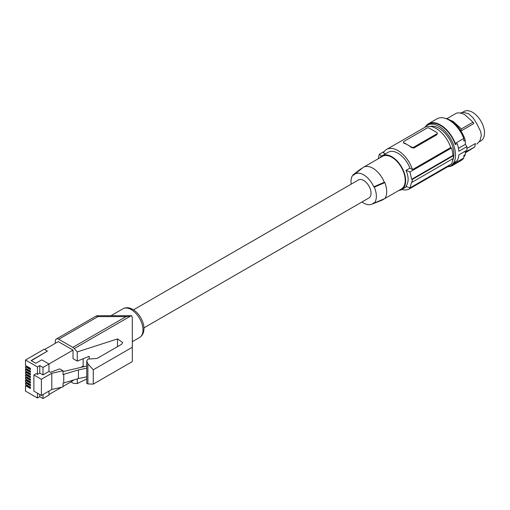 <?xml version="1.0" encoding="UTF-8"?>
<svg xmlns="http://www.w3.org/2000/svg" width="510" height="510" viewBox="0 0 510 510"><rect width="100%" height="100%" fill="white"/><g stroke="black" fill="none" stroke-linecap="round" stroke-linejoin="round"><path stroke-width="0.76" d="M44.599 349.509L58.293 341.604L73.019 350.102L42.993 367.442L42.993 374.901L48.973 371.446L48.973 363.987L41.782 359.837L35.796 363.292L31.078 360.57L47.417 351.135L44.14 349.242L25.5 360.003L25.5 365.466L30.46 368.322L30.46 369.597L25.5 366.735L26.418 366.206M25.5 366.735L25.5 368.163L30.46 371.025L30.46 372.3L25.5 369.438L26.418 368.902M25.5 369.438L25.5 370.866L30.46 373.722L30.46 374.997L25.5 372.134L26.418 371.605M25.5 372.134L25.5 373.562L30.46 376.425L30.46 377.7L25.5 374.837L26.418 374.302M25.5 374.837L25.5 376.265L30.46 379.121L30.46 380.396L25.5 377.534L26.418 377.005M25.5 377.534L25.5 378.962L30.46 381.824L30.46 383.099L25.5 380.237L26.418 379.701M25.5 380.237L25.5 381.665L30.46 384.527L30.46 385.796L25.5 382.933L26.418 382.404M25.5 382.933L25.5 384.361L30.46 387.224L30.46 388.499L25.5 385.636L26.418 385.101M25.5 385.636L25.5 391.094L37.466 398.004L39.767 396.678L42.993 398.533L48.973 395.078L48.973 391.081M25.5 360.003L37.466 366.913L37.466 374.365L39.767 373.039L42.993 374.901M51.79 389.455L51.79 373.269L63.011 370.776L63.011 374.55L78.432 369.903L86.738 368.188L86.751 376.826L78.432 378.541L63.011 383.188L63.011 386.962L51.79 389.455L41.38 395.467L33.902 391.151L33.902 374.965L36.204 373.639L37.466 374.365M37.466 393.21L37.466 398.004M37.466 366.913L39.767 365.587L39.767 373.039M42.993 367.442L39.767 365.587M48.973 371.446L50.452 372.294L59.715 368.877L63.011 370.776M47.417 351.135L31.314 360.704M39.767 394.536L39.767 396.678M51.79 373.269L41.38 379.281L41.38 395.467M33.902 374.965L41.38 379.281M63.763 383.023L63.763 374.385M86.732 366.001L63.011 371.605M89.186 358.708L89.18 356.299L77.271 361.112L77.259 351.925L117.523 338.908L122.649 342.541L121.699 344.237L97.072 358.453L87.867 359.091L86.725 361.125L87.867 363.77L93.273 369.801L93.273 384.119L132.332 361.571L132.294 317.858L131.714 315.747L126.104 316.608L72.809 347.374A4.883 2.818 -120 0 1 74.269 348.591L131.083 315.792M132.294 317.858L132.313 347.259L93.273 369.801M77.259 351.925L74.269 348.591M77.271 361.112L73.019 358.664L73.019 350.102M73.019 380.192L73.019 380.664L63.011 386.446M70.903 381.888L72.758 382.959A4.883 2.818 -120 0 0 74.224 383.424L77.303 383.539L77.297 378.885M72.809 347.374L58.752 339.265A4.883 2.818 -120 0 0 56.31 339.022A4.883 2.818 -120 0 0 55.303 341.254L55.303 343.332M77.303 383.539L86.751 378.956M81.198 367.181L83.149 366.059L84.048 366.575M61.551 387.288L48.973 394.549M83.149 358.734L83.149 366.059M93.273 384.119L87.898 383.922L86.764 383.386L86.745 376.826M132.332 361.571L132.313 347.259M131.714 315.747L131.363 315.709M126.104 316.608L97.996 316.608L97.996 315.709L131.401 315.709M133.505 309.831L358.473 179.947A10.417 6.012 60 0 1 363.681 180.463A10.417 6.012 60 0 1 370.483 189.643A10.417 6.012 60 0 1 368.889 197.988L143.922 327.873M373.76 186.813L374.314 187.132L384.846 182.586L384.31 182.274L373.76 186.813A17.276 9.977 -120 0 0 354.322 174.49A17.276 9.977 -120 0 0 353.602 175.172L353.047 174.853A17.927 10.353 -120 0 0 351.173 184.161M384.846 182.586A19.527 11.277 60 0 1 386.695 191.626A19.527 11.277 60 0 1 384.846 198.53L374.314 203.076A17.927 10.353 -120 0 0 374.314 187.132M374.314 203.076L373.76 202.757A17.276 9.977 -120 0 1 371.535 204.306L381.467 200.411A18.876 10.901 -120 0 0 382.322 199.996A18.876 10.901 -120 0 0 383.526 199.098M361.992 201.966A17.276 9.977 -120 0 0 371.535 204.306M384.31 182.274A18.876 10.901 -120 0 0 363.445 167.305A18.876 10.901 -120 0 0 362.661 167.841L354.322 174.49M363.445 167.305L382.436 156.34A18.876 10.901 60 0 1 396.978 161.402A18.876 10.901 60 0 1 405.22 180.4A18.876 10.901 60 0 1 401.313 189.038L382.322 199.996M361.252 168.963L360.927 168.778L353.047 174.853M398.807 190.479A19.527 11.277 -120 0 0 401.638 189.599A19.527 11.277 -120 0 0 401.638 167.05A19.527 11.277 -120 0 0 382.105 155.779L382.105 155.779A19.527 11.277 -120 0 0 379.931 157.788M401.638 189.599L406.757 186.647L401.638 189.599M405.986 170.378A113.908 65.764 0 0 0 409.925 171.985L411.659 179.29A113.908 65.764 0 0 0 412.22 179.501L412.22 182.153A113.908 65.764 180 0 1 411.659 181.949L409.925 187.929A113.908 65.764 180 0 1 405.986 186.322C408.841 182.197 408.841 176.887 405.986 170.378L409.925 168.102A19.527 11.277 60 0 0 388.206 152.26L382.105 155.779L388.206 152.26M401.867 189.471A22.784 13.152 -120 0 0 409.358 188.898A22.784 13.152 -120 0 0 411.595 186.96M378.222 158.769L379.293 154.294A113.908 65.764 0 0 0 381.537 156.149M379.293 154.294L384.342 151.381M449.794 164.902A22.784 13.152 60 0 1 447.563 166.846L409.358 188.898M452.893 158.674A23.76 13.719 60 0 1 451.49 163.927L409.925 187.929M409.925 168.102L412.526 169.601A22.784 13.152 -120 0 0 386.58 149.443L424.779 127.385A22.784 13.152 60 0 1 450.725 147.543L451.49 147.983A23.76 13.719 60 0 1 452.931 155.461L453.396 155.728A24.41 14.095 60 0 1 453.435 157.08A24.41 14.095 60 0 1 453.396 158.387A21.152 12.214 60 0 1 452.663 160.338M412.22 182.153L453.396 158.387M453.396 155.728L412.22 179.501M411.659 179.29L452.931 155.461M451.49 147.983L409.925 171.985M412.526 169.601L450.725 147.543M386.58 149.443A22.784 13.152 -120 0 0 383.418 152.796L385.35 153.912M436.86 133.824L436.86 134.729L437.338 133.161A1.626 0.937 0 0 0 436.86 132.498L429.267 128.112A1.626 0.937 0 0 0 426.966 128.112L403.952 141.398A1.626 0.937 0 0 0 403.474 142.067A1.626 0.937 0 0 0 403.952 142.73L407.751 144.923A22.784 13.152 60 0 1 411.551 147.639L413.852 148.015L413.852 147.116L436.86 133.824A1.626 0.937 0 0 0 437.338 133.161M436.86 134.729L413.852 148.015M403.474 142.067L403.952 143.253A22.784 13.152 60 0 1 407.751 144.923L411.551 147.116A1.626 0.937 0 0 0 413.852 147.116M430.357 126.41A21.152 12.214 60 0 1 445.81 134.111A21.152 12.214 60 0 1 453.913 154.039A21.152 12.214 60 0 1 453.396 158.355M447.608 166.821A23.434 13.528 -120 0 0 450.674 165.801A23.434 13.528 -120 0 0 455.526 155.072A23.434 13.528 -120 0 0 445.3 131.491A23.434 13.528 -120 0 0 427.24 125.211A23.434 13.528 -120 0 0 424.824 127.36M466.886 146.638L458.834 151.285A23.434 13.528 60 0 0 457.151 143.533L455.309 144.598L455.271 143.374L463.788 138.459L463.864 141.085L465.247 140.288L465.362 144.336L466.886 146.638A23.434 13.528 60 0 1 466.962 148.474A23.434 13.528 60 0 1 466.886 150.22L458.834 154.874A23.434 13.528 60 0 1 457.151 160.682L455.309 161.746A23.434 13.528 60 0 1 452.211 164.915L450.674 165.801M427.24 125.211L428.776 124.325A23.434 13.528 60 0 1 455.309 144.598M455.271 143.374A24.085 13.904 -120 0 0 439.9 124.625A24.085 13.904 -120 0 0 428.451 123.764A24.085 13.904 -120 0 0 425.627 126.448M458.439 148.333L465.362 144.336M465.247 140.288A22.784 13.152 -120 0 0 444.905 118.25M463.819 156.933A22.784 13.152 -120 0 0 465.247 154.677L463.864 155.473L463.788 158.011A24.085 13.904 60 0 1 461.053 160.561L452.536 165.476A24.085 13.904 -120 0 0 455.271 162.926L463.788 158.011M465.356 151.107L465.247 154.677M428.451 123.764L436.968 118.843A24.085 13.904 60 0 1 448.417 119.71A24.085 13.904 60 0 1 463.788 138.459M448.794 166.579A24.085 13.904 -120 0 0 452.536 165.476M455.309 161.746L455.271 162.926M459.969 112.99L463.539 112.391L468.76 113.813L473.14 117.931L476.786 123.662L480.7 131.65L481.306 135.539L479.929 140.773L476.786 144.145M466.956 148.391L475.409 143.508L474.746 146.944L465.324 152.139M450.011 120.092L453.097 121.399L461.378 128.909L473.031 122.183L473.79 123.592L460.976 130.993M479.279 141.767L480.994 140.779A16.926 9.773 60 0 0 480.994 121.233A16.926 9.773 60 0 0 464.068 111.467L462.36 112.455M473.031 122.183L464.75 114.667C461.716 113.035 458.955 112.525 456.469 113.143L446.83 118.709M460.677 131.166L461.378 128.909M465.298 152.847L474.746 146.944M78.432 378.541L78.432 369.903M42.993 394.536L42.993 398.533M30.46 387.963L26.418 385.636L26.418 384.891M30.46 385.267L26.418 382.933L26.418 382.194M30.46 382.564L26.418 380.237L26.418 379.491M30.46 379.867L26.418 377.534L26.418 376.794M30.46 377.164L26.418 374.837L26.418 374.091M30.46 374.467L26.418 372.134L26.418 371.395M30.46 371.764L26.418 369.438L26.418 368.692M30.46 369.068L26.418 366.735L26.418 365.995M117.523 338.908L117.536 346.641M97.996 315.709A4.883 4.883 0 0 0 95.555 316.366A4.883 2.818 60 0 1 97.996 316.608L58.752 339.265M110.95 315.709L122.948 308.786A16.6 9.582 60 0 1 131.248 309.608A16.6 9.582 60 0 1 142.092 324.233A16.6 9.582 60 0 1 139.542 337.537L132.332 341.7M411.551 147.116L411.551 147.639M403.952 143.253L403.952 142.73M87.898 383.922L87.867 363.77M95.555 316.366L56.31 339.022M122.948 308.786C125.925 307.186 129.234 307.409 132.874 309.449C142.137 314.804 148.767 331.538 139.542 337.537M86.725 361.125L86.732 368.048"/></g></svg>
